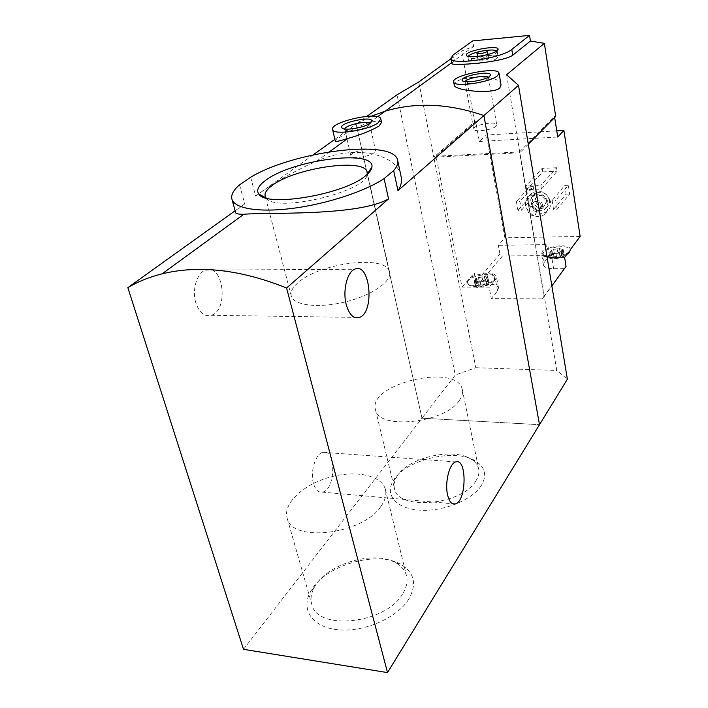 <?xml version="1.0" encoding="UTF-8"?>
<svg xmlns="http://www.w3.org/2000/svg" width="708" height="708" viewBox="0 0 708 708"><rect width="100%" height="100%" fill="white"/><g stroke="black" fill="none" stroke-linecap="round" stroke-linejoin="round"><path stroke-width="0.53" stroke-dasharray="3.54 2.66" d="M408.684 599.34C397.294 617.721 364.478 632.253 338.601 629.828C312.582 627.624 300.502 609.756 310.361 592.03C323.432 565.842 376.081 549.912 400.56 564.249C414.454 572.453 417.162 584.153 408.684 599.34M481.369 485.458C472.501 499.795 443.934 511.601 420.481 510.22C396.914 509.034 384.825 495.494 392.763 481.644C403.764 459.634 456.66 447.155 476.634 461.731C485.378 467.891 486.954 475.803 481.369 485.458M243.517 649.325L421.986 418.18L539.505 424.676L421.986 418.18L356.115 124.095L366.939 116.333M250.65 177.23L255.641 196.089L313.175 154.857M400.932 175.779C396.392 153.981 355.646 143.892 316.715 161.105C292.625 171.876 272.261 183.531 255.641 196.089M239.587 184.832L244.729 203.904C238.162 208.586 235.144 211.577 235.684 212.869M371.479 116.147L356.115 124.095L371.479 116.147M334.884 139.308L356.115 124.095L421.986 418.18L455.297 375.036L397.029 94.783M381.541 122.449C380.692 120.626 376.745 120.634 369.691 122.475C355.23 126.599 334.273 140.237 335.335 141.281M235.118 210.789L244.729 203.904M313.44 483.414C309.909 471.678 315.68 453.35 323.043 452.315C336.45 448.509 335.725 490.299 322.335 492.131C318.326 492.653 315.361 489.75 313.44 483.414M195.851 302.909C191.753 290.103 196.966 272.766 205.524 270.102C223.365 262.686 229.197 310.299 211.223 315.299C204.426 316.91 199.302 312.777 195.851 302.909M369.558 123.608L368.399 125.9C363.726 129.67 346.354 132.493 344.982 129.723L344.814 129.006M374.275 152.609C369.443 156.778 351.177 159.406 350.894 155.99C349.15 151.769 374.913 146.034 375.532 150.503L374.275 152.609M297.572 283.103C292.298 287.793 290.2 292.139 291.307 296.139C293.873 305.546 319.166 308.493 345.761 301.803C372.399 295.227 392.329 281.103 389.497 271.845C386.418 254.287 318.848 262.889 297.572 283.103M266.137 198.01L266.137 198.01C274.916 213.365 366.771 191.744 367.195 174.38M459.173 400.701C444.73 423.216 378.276 430.154 375.523 409.835C366.983 383.683 457.501 362.629 462.289 389.524C463.085 393.029 462.05 396.754 459.173 400.701M475.891 480.882C462.386 505.105 397.834 510.999 394.524 488.741C393.595 485.166 394.197 481.44 396.312 477.573C406.091 457.846 453.934 446.553 471.802 459.669C475.493 462.138 477.767 465.165 478.643 468.74C479.511 472.59 478.59 476.643 475.891 480.882M380.78 506.592C362.691 534.328 292.192 542.947 287.227 518.442C282.483 504.078 302.635 485.033 328.618 477.528C354.549 469.802 381.338 474.882 385.329 489.237C386.78 494.6 385.258 500.388 380.78 506.592M402.48 594.118C385.71 623.686 317.556 631.315 311.892 604.685C310.246 599.304 310.998 593.64 314.157 587.693C325.795 564.214 373.452 549.78 395.409 562.701C401.179 565.842 404.843 570.09 406.401 575.427C407.967 581.277 406.658 587.507 402.48 594.118M562.002 255.907L561.665 255.163L563.895 254.252L563.718 255.65L561.798 257.075L555.125 258.544L550.612 257.181L551.125 255.455L552.762 254.376L559.373 252.924L562.931 253.491L563.895 254.252L560.196 252.844L554.355 253.632L552.275 254.641L550.612 257.181L554.09 257.331L555.125 258.544L556.638 257.615L561.798 257.075L562.196 256.349L561.001 251.128L561.656 255.163M486.608 284.351L486.325 283.696L488.839 282.589L488.431 284.067L486.308 285.581L479.458 287.094L475.183 285.563L475.785 283.864L477.741 282.554L484.529 281.058L487.635 281.554L488.83 282.554L485.245 281.023L479.351 281.802L477.174 282.855L475.174 285.536L478.475 285.669L479.458 287.094L484.502 285.368L486.308 285.581L486.768 284.74L485.529 279.545L486.316 283.704M542.027 298.909L491.299 298.59L489.14 287.156L462.032 287.112L436.004 156.229L519.504 151.937L544.063 296.599L542.027 298.909L566.055 266.394M544.063 296.599L551.859 285.89M564.081 268.651L553.612 268.713C547.567 268.606 544.169 267.35 543.417 264.925L544.178 262.482L549.532 255.517L502.476 256.022L478.67 284.138L488.83 284.147C494.485 284.253 497.715 285.519 498.503 287.935L497.556 290.855L491.299 298.59M478.67 284.138L475.988 281.926L499.919 253.898L502.476 256.022M554.674 117.51L554.523 116.537L555.718 116.457M519.504 151.937L554.523 116.537M462.032 287.112L474.272 273.022L486.715 272.969C492.396 273.058 495.627 274.279 496.405 276.651L495.441 279.527L489.14 287.156M436.004 156.229L475.705 121.617L479.334 141.441L486.361 135.016L556.754 130.865M499.919 253.898L498.344 245.313L504.875 237.791L486.361 135.016M475.988 281.926L474.272 273.022M501.025 84.907C499.857 72.42 451.757 76.552 454.306 85.252M450.934 58.764L461.634 51.047L473.652 46.409L472.67 40.914M451.846 63.455L454.341 60.481L473.652 46.409M547.877 205.054C544.346 195.585 538.213 192.558 529.469 195.974C517.752 203.267 533.558 223.047 544.248 214.515C547.187 212.188 548.399 209.037 547.877 205.054M521.433 210.267L519.92 201.479L516.389 201.585L517.92 210.373L521.433 210.267L534.726 195.204L533.283 186.602L519.92 201.479M557.178 209.249L555.753 200.329L552.125 200.444L553.559 209.356L557.178 209.249L569.666 194.01L568.32 185.284L555.753 200.329M541.408 189.098L540.815 185.505L525.991 186.062L526.602 189.638L541.408 189.098L557.125 171.23L556.577 167.734L540.815 185.505M580.144 236.445L504.875 237.791M418.747 81.978L433.774 157.203L474.581 121.688L461.634 51.047M506.601 74.747L519.849 152.795L433.774 157.203L475.811 367.709L455.297 375.036M528.301 144.237L519.849 152.795L556.798 370.461L567.382 379.196M474.581 121.688L475.705 121.617M475.811 367.709L556.798 370.461M549.417 200.134C546.753 192.974 542.116 190.709 535.514 193.328C526.725 198.859 538.567 213.701 546.638 207.302C548.877 205.541 549.806 203.152 549.417 200.134M546.585 200.665C544.824 195.948 541.77 194.47 537.425 196.213C531.69 199.86 539.443 209.568 544.744 205.4L546.585 200.665M547.912 201.913C545.24 194.735 540.585 192.461 533.965 195.081C525.159 200.621 537.045 215.506 545.125 209.099C547.373 207.338 548.302 204.939 547.912 201.913M550.594 201.824C547.098 192.399 540.992 189.39 532.283 192.806C520.619 200.081 536.328 219.754 546.974 211.241C549.904 208.931 551.107 205.789 550.594 201.824M542.788 205.134C541.009 200.382 537.93 198.877 533.549 200.629C527.787 204.285 535.611 214.082 540.939 209.887L542.788 205.134M541.319 205.603C539.885 201.771 537.399 200.568 533.876 201.984C529.248 204.931 535.54 212.807 539.832 209.444L541.319 205.603M536.885 210.798C535.434 206.94 532.929 205.718 529.38 207.134C524.716 210.099 531.071 218.037 535.39 214.666L536.885 210.798M533.283 186.602L529.832 186.735L516.389 201.585M529.832 186.735L531.283 195.32L517.92 210.373M531.283 195.32L534.726 195.204M568.32 185.284L564.772 185.416L552.125 200.444M564.772 185.416L566.126 194.125L553.559 209.356M566.126 194.125L569.666 194.01M488.201 77.252L487.653 78.995C483.98 82.367 466.209 85.048 465.138 82.42L465.094 81.65M495.981 126.236C492.255 130.122 473.767 132.511 473.679 129.139C472.263 125.183 496.37 120.581 496.724 124.741L495.981 126.236M556.577 167.734L542.151 168.38L525.991 186.062M542.151 168.38L542.717 171.858L526.602 189.638M542.717 171.858L557.125 171.23M479.334 141.441L557.709 137.016M488.343 58.976C484.113 60.835 480.741 61.322 478.245 60.419C477.679 58.976 488.609 56.879 488.688 58.419L488.343 58.976M497.158 58.198C492.414 62.41 468.793 65.773 468.864 62.251C467.289 58.198 497.839 52.339 498.113 56.658L497.158 58.198M496.848 50.923L497.237 51.622L496.264 52.985C491.626 57.038 468.625 60.481 467.979 57.233L468.077 56.392M480.52 51.339L483.467 50.781M467.616 280.687L467.395 282.297C467.855 287.882 489.635 285.651 494.051 279.527L494.927 276.925C494.423 271.863 475.926 273.014 469.563 278.439L467.616 280.687M570.055 250.057L570.117 249.066C569.506 242.375 541.151 247.119 543.001 253.588C543.231 258.57 562.78 257.526 568.489 252.172M564.612 257.393L551.771 257.517C545.709 257.446 542.301 256.216 541.558 253.845L542.328 251.437L547.726 244.579L498.344 245.313M549.532 255.517L547.726 244.579M494.219 280.439C490.432 285.678 472.386 288.607 468.492 284.634L467.572 283.2C465.43 276.412 494.219 270.783 495.096 277.828L494.219 280.439M485.75 279.846L480.148 281.634L477.626 281.766L474.21 280.572L476.599 278.625L476.263 278.173L484.458 276.439L486.635 277.315L487.485 281.802M485.529 279.545L487.9 277.616L486.635 277.315M566.958 254.234C557.683 258.305 550.019 258.836 543.956 255.809L543.151 254.482C541.301 248.004 569.648 243.26 570.259 249.959M561.294 251.464L555.913 253.181L553.39 253.287L549.78 252.225L551.939 250.508L551.505 249.995L559.515 248.375L561.816 249.119L562.524 253.544M561.001 251.128L563.143 249.428L561.816 249.119M454.341 60.481L453.279 54.817M497.556 290.855L495.441 279.527M488.83 284.147L486.715 272.969M544.178 262.482L542.328 251.437M553.612 268.713L551.771 257.517M484.449 276.562L485.299 281.041M487.042 278.315L487.892 282.811M483.644 280.864L484.502 285.368M480.148 281.634L481.006 286.147M477.635 281.634L478.502 286.138M475.457 280.872L476.334 285.368M475.077 279.864L475.944 284.342M476.387 278.341L477.254 282.811M478.493 277.332L479.351 281.802M481.953 276.571L482.812 281.041M559.506 248.455L560.223 252.862L559.506 248.588M562.364 250.048L563.072 254.473M559.311 252.429L560.028 256.871M555.913 253.181L556.638 257.615M553.39 253.207L554.116 257.641M551.09 252.526L551.824 256.951M550.567 251.597L551.293 256.013M551.665 250.181L552.39 254.588M553.629 249.225L554.355 253.632M557.001 248.481L557.718 252.898M397.586 160.052L397.737 160.734M316.715 161.105L329.494 151.786M369.691 122.475L377.55 116.749M369.726 124.236L370.726 122.758M344.982 129.723L343.23 128.67M344.831 129.422L346.955 138.733M347.017 139.007L350.894 155.99M369.7 123.909L375.532 150.503M389.497 271.845L367.594 174.009M367.487 173.548L367.257 172.495M291.307 296.139L265.606 197.859M265.562 197.7L265.217 196.373M375.523 409.835L394.524 488.741M462.289 389.524L478.643 468.74M396.312 477.573L392.763 481.644M471.802 459.669L476.634 461.731M287.227 518.442L311.892 604.685M385.329 489.237L406.401 575.427M314.157 587.693L310.361 592.03M395.409 562.701L400.56 564.249M322.335 492.131L452.642 503.76M323.043 452.315L455.784 461.899M211.223 315.299L354.416 317.379M205.524 270.102L354.575 269.252M552.576 254.579L551.125 255.455M477.298 282.917L475.785 283.864M451.677 62.702L452.394 62.171M535.514 193.328L533.965 195.081M546.638 207.302L545.125 209.099M532.283 192.806L529.469 195.974M546.974 211.241L544.248 214.515M537.425 196.213L533.549 200.629M544.744 205.4L540.939 209.887M533.876 201.984L529.38 207.134M539.832 209.444L535.39 214.666M488.449 77.924L489.591 76.331M465.138 82.42L463.377 81.261M465.032 82.172L473.679 129.139M488.44 77.659L496.724 124.741M477.537 56.463L478.245 60.419M488.007 54.481L488.688 58.419M467.926 57.083L468.864 62.251M497.22 51.463L498.113 56.658M497.237 51.622L497.839 49.994M467.979 57.233L466.767 55.835M498.503 287.935L496.405 276.651M543.417 264.925L541.558 253.845M467.395 282.297L467.572 283.2M494.927 276.925L495.096 277.828M468.492 284.634C473.307 286.944 477.006 287.811 479.599 287.244C482.891 286.536 484.086 287.891 492.405 282.173L494.839 279.492M485.9 281.235L487.635 281.554M484.431 276.784L485.237 281.023M487.9 277.616L488.839 282.589M485.883 280.023L486.777 284.731M477.626 281.766L478.52 286.413M477.652 281.403L478.475 285.669M474.21 280.572L475.174 285.536M476.599 278.625L477.396 282.766M476.263 278.173L477.165 282.855M484.458 276.439L485.334 281.049M543.001 253.588L543.151 254.482M570.117 249.066L570.232 249.809M543.956 255.809C548.311 258.048 551.497 259.004 553.514 258.668C557.762 258.809 562.108 257.517 566.533 254.8M568.32 253.314L569.975 251.473M561.364 253.145L562.931 253.491M563.143 249.428L563.922 254.322M561.453 251.659L562.205 256.34M553.39 253.287L554.134 257.827M553.399 253.057L554.099 257.323M549.78 252.225L550.585 257.11M551.939 250.508L552.594 254.535M551.505 249.995L552.267 254.641M559.515 248.375L560.24 252.88"/><path stroke-width="1.06" d="M387.515 672.6L286.59 287.997C240.605 269.562 199.116 264.836 162.132 273.819C149.53 276.961 138.104 281.572 127.856 287.643L243.517 649.325L387.515 672.6L539.505 424.676L483.918 115.563C448.881 103.492 415.994 102.014 385.267 111.121L371.479 116.147L385.267 111.121C415.994 102.014 448.881 103.492 483.918 115.563L518.504 85.341L506.601 74.747L544.355 43.33L530.425 41.037L529.522 35.4L472.67 40.914L453.279 54.817L450.863 58.357C450.527 65.764 501.884 58.348 511.769 49.427L529.522 35.4M393.666 170.593L384.108 178.566C365.567 191.089 327.857 203.647 293.935 208.179C259.969 212.754 235.003 208.763 232.029 199.506C230.711 195.151 233.233 190.257 239.587 184.832L250.65 177.23C293.723 151.096 393.48 138.564 397.586 160.052C398.409 163.15 397.099 166.663 393.666 170.593L397.976 190.664C401.224 185.868 402.206 180.903 400.932 175.779L397.737 160.734M384.108 178.566L388.55 198.895C357.708 216.533 266.916 212.143 243.809 214.267C238.87 214.303 236.162 213.834 235.684 212.869L232.029 199.506M365.779 175.584C345.017 194.311 266.19 207.763 258.854 194.063C256.039 190.16 258.429 185.496 266.013 180.071C293.147 159.566 375.47 148.999 371.895 167.115C371.603 169.681 369.558 172.504 365.779 175.584M397.976 190.664L483.918 115.563L539.505 424.676L567.382 379.196L518.504 85.341M313.175 154.857L334.884 139.308M332.61 129.555C329.441 121.98 379.683 110.873 380.798 118.882L378.355 122.634C368.965 130.316 332.981 135.706 332.61 129.555L335.335 141.281C335.919 141.83 340.044 140.901 347.716 138.502C360.806 134.83 371.266 130.661 379.081 125.997L381.541 122.449M127.856 287.643L235.118 210.789M286.59 287.997L388.55 198.895M447.589 494.927C444.58 482.564 449.509 463.094 455.784 461.899C467.218 457.687 466.607 501.795 455.191 503.981C451.766 504.609 449.235 501.591 447.589 494.927M346.15 304.263C342.584 290.599 347.132 272.076 354.575 269.252C370.08 261.385 375.125 312.069 359.531 317.45C353.619 319.184 349.168 314.794 346.15 304.263M370.187 123.183C364.531 127.732 343.442 131.166 341.822 127.821C337.778 123.077 372.886 115.307 371.78 121.183L370.187 123.183M344.814 129.006C344.991 125.139 367.762 120.174 369.558 123.608M367.195 174.38L367.151 172.044C364.797 157.716 295.227 167.752 272.359 185.337C266.695 189.443 264.314 193.125 265.217 196.373L266.137 198.01L258.854 194.063M551.859 285.89L566.055 266.394L564.612 257.393L568.489 252.172M556.754 130.865L563.887 130.449L580.144 236.445L570.055 250.057M563.887 130.449L557.709 137.016L554.674 117.51M454.306 85.252C454.545 90.597 492.095 94.527 499.689 88.164L501.025 84.907L499.025 73.296M366.939 116.333L397.029 94.783L418.747 81.978L450.934 58.764M450.863 58.357L451.819 63.463C450.598 66.278 502.627 62.605 512.734 55.242L530.425 41.037M528.301 144.237L555.718 116.457L544.355 43.33M497.538 75.721C490.21 82.553 453.598 87.677 453.66 81.951C451.129 75.278 498.414 66.127 499.007 73.198L497.538 75.721M489.529 76.384C485.095 80.438 463.519 83.703 462.262 80.535C458.934 76.322 491.715 69.986 490.485 75.083L489.529 76.384M465.094 81.65C466.076 78.34 486.113 74.517 488.201 77.252M497.043 50.781C492.025 55.162 467.068 58.897 466.395 55.401C463.722 51.091 498.706 44.374 498.087 49.321L497.043 50.781M487.069 51.702C482.821 53.543 479.449 54.029 476.953 53.162C476.387 51.755 487.343 49.648 487.423 51.153L487.069 51.702M468.077 56.392C469.546 54.569 473.696 52.888 480.52 51.339M483.467 50.781C490.379 49.719 494.839 49.764 496.848 50.923M570.232 249.809L569.648 252.004L566.958 254.234M512.734 55.242L511.769 49.427M329.494 151.786L347.716 138.502M377.55 116.749L451.677 62.702M162.132 273.819L243.809 214.267M380.833 119.041L381.559 122.449M370.726 122.758L371.78 121.183M343.23 128.67L341.822 127.821M367.594 174.009L367.487 173.548M367.257 172.495L367.151 172.044M367.284 173.858L371.895 167.115M452.642 503.76L455.191 503.981M354.416 317.379L359.531 317.45M453.66 81.951L454.279 85.261M489.591 76.331L490.485 75.083M463.377 81.261L462.262 80.535M476.953 53.162L477.537 56.463M487.423 51.153L488.007 54.481M497.839 49.994L498.087 49.321M566.533 254.8L568.32 253.314"/></g></svg>
